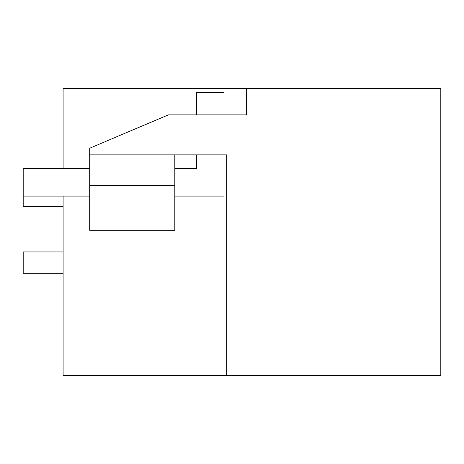 <?xml version="1.0" encoding="UTF-8"?>
<svg xmlns="http://www.w3.org/2000/svg" width="464" height="464" viewBox="0 0 464 464"><rect width="100%" height="100%" fill="white"/><g stroke="black" fill="none" stroke-linecap="round" stroke-linejoin="round"><path stroke-width="0.7" d="M246.628 88.369L246.628 114.875L168.368 114.875L89.697 148.213L89.697 154.866L226.681 154.866L226.681 375.631L440.8 375.631L440.8 88.369L63.098 88.369L63.098 168.693M226.681 154.866L226.681 375.631L63.098 375.631L63.098 196.092M89.697 230.318L89.697 185.455L174.812 185.455L174.812 230.318L89.697 230.318M89.697 154.866L89.697 185.455M174.812 154.866L174.812 185.455M63.098 251.952L23.2 251.952L23.2 273.226L63.098 273.226M63.098 206.729L23.2 206.729L23.2 196.092L89.697 196.092M196.626 114.875L196.626 92.359L224.019 92.359L224.019 114.875M224.019 154.866L224.019 196.092L174.812 196.092M89.697 168.693L23.2 168.693L23.2 196.092M196.626 154.866L196.626 168.693L174.812 168.693"/></g></svg>
